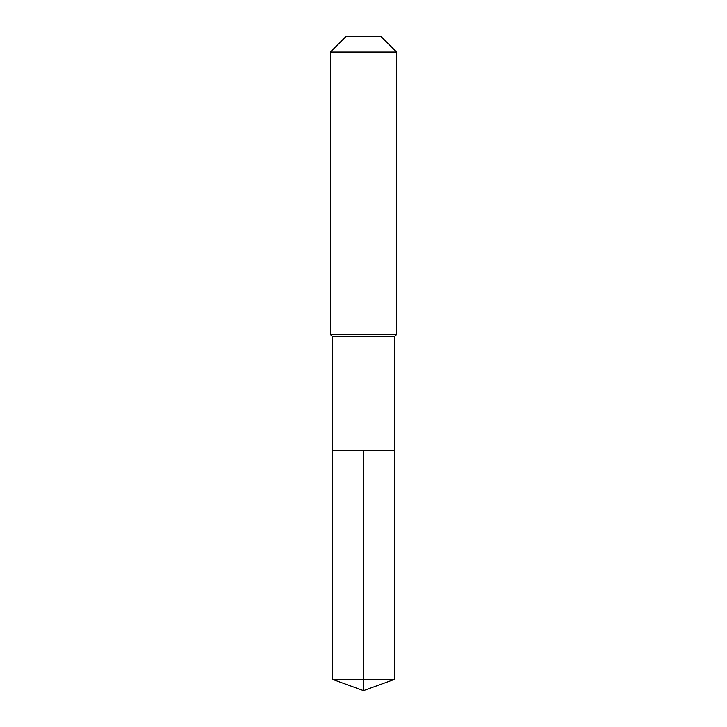 <?xml version="1.0" encoding="UTF-8"?>
<svg xmlns="http://www.w3.org/2000/svg" width="727" height="727" viewBox="0 0 727 727"><rect width="100%" height="100%" fill="white"/><g stroke="black" fill="none" stroke-linecap="round" stroke-linejoin="round"><path stroke-width="1.09" d="M332.439 450.467L332.439 336.583L394.561 336.583L394.561 450.467L332.439 450.467L363.5 450.467L363.5 679.345L363.5 450.467L394.561 450.467L394.561 679.345L332.439 679.345L332.439 450.467L332.439 679.345L363.5 690.65L363.5 679.345L363.5 690.65L332.439 679.345M394.561 336.583L396.633 334.511L330.367 334.511L332.439 336.583M396.633 52.09L380.893 36.35L346.107 36.35L330.367 52.09L396.633 52.09L396.633 334.511M330.367 52.09L330.367 334.511M363.5 690.65L394.561 679.345"/></g></svg>
